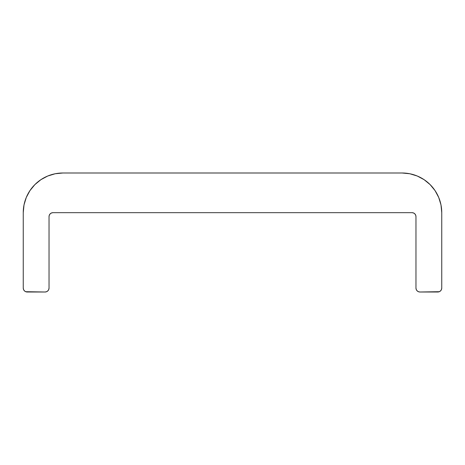<?xml version="1.0" encoding="UTF-8"?>
<svg xmlns="http://www.w3.org/2000/svg" width="465" height="465" viewBox="0 0 465 465"><rect width="100%" height="100%" fill="white"/><g stroke="black" fill="none" stroke-linecap="round" stroke-linejoin="round"><path stroke-width="0.7" d="M52.998 212.668L412.002 212.668A3.964 3.964 0 0 1 415.966 216.632L415.966 288.038L415.966 216.632L415.664 215.115L414.803 213.83L413.519 212.97L412.002 212.668L52.998 212.668L51.481 212.97L50.197 213.83L49.337 215.115L49.034 216.632A3.964 3.964 0 0 1 52.998 212.668M409.822 173.759L417.262 176.02L409.822 173.759L402.08 172.997L62.92 172.997L402.08 172.997A39.67 39.67 0 0 1 441.75 212.668L441.75 288.038A3.964 3.964 0 0 1 437.786 292.003L419.93 292.003A3.964 3.964 0 0 1 415.966 288.038L416.268 289.556L417.128 290.84L418.413 291.7L419.93 292.003L439.303 291.7L437.786 292.003M47.738 176.02L40.879 179.682L34.869 184.617L29.934 190.627L26.267 197.486L24.011 204.926L23.25 212.668L23.25 288.038L23.25 212.668A39.67 39.67 0 0 1 62.92 172.997L55.178 173.759L47.738 176.02L55.178 173.759M27.214 292.003A3.964 3.964 0 0 1 23.25 288.038L23.552 289.556L24.413 290.84L25.697 291.7L27.214 292.003L45.07 292.003L25.697 291.7M46.587 291.7L47.872 290.84L48.732 289.556L49.034 288.038L49.034 216.632L49.034 288.038A3.964 3.964 0 0 1 45.07 292.003L46.587 291.7L45.07 292.003M439.303 291.7L440.588 290.84L441.448 289.556L441.75 288.038L441.75 212.668L440.989 204.926L438.733 197.486L435.066 190.627L430.131 184.617L424.121 179.682L417.262 176.02M415.966 216.632L415.664 215.115M414.803 213.83L413.519 212.97L412.002 212.668M49.337 215.115L49.034 216.632"/></g></svg>
